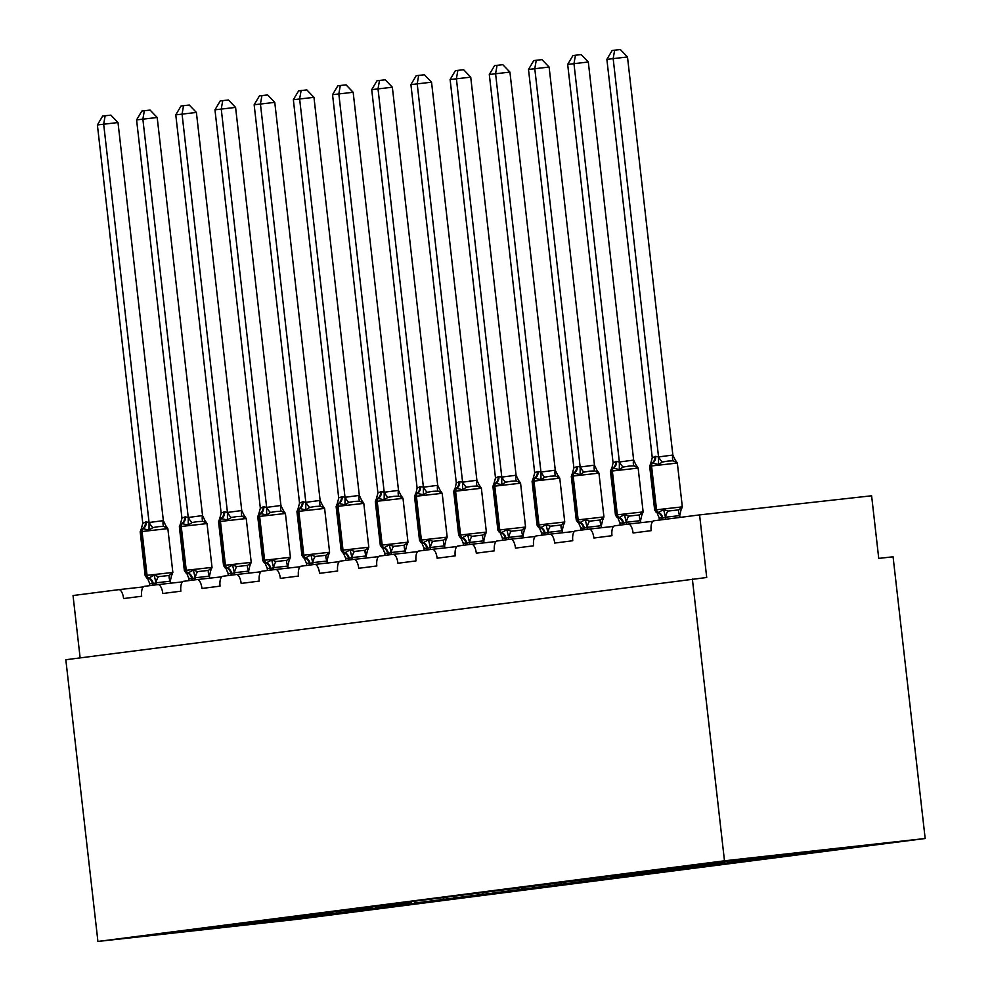 <?xml version="1.0" encoding="UTF-8"?>
<svg xmlns="http://www.w3.org/2000/svg" width="991" height="991" viewBox="0 0 991 991"><rect width="100%" height="100%" fill="white"/><g stroke="black" fill="none" stroke-linecap="round" stroke-linejoin="round"><path stroke-width="1.49" d="M925.173 838.51L893.077 556.793L878.744 558.391L871.609 495.785L699.584 514.899L706.719 577.493L65.827 659.733L97.923 941.45L298.625 919.153L925.173 838.51L724.483 860.807L97.923 941.45M80.135 657.888L73.024 595.541L118.747 589.657A9.452 3.803 83.7 0 1 118.771 589.645A9.452 3.803 83.7 0 1 123.59 598.564L141.676 596.235A9.452 3.803 -96.3 0 1 144.376 586.35L157.941 584.603A9.452 3.803 83.7 0 1 157.965 584.603A9.452 3.803 83.7 0 1 162.784 593.51L180.87 591.181A9.452 3.803 -96.3 0 1 183.57 581.308L197.135 579.562A9.452 3.803 83.7 0 1 197.159 579.562A9.452 3.803 83.7 0 1 201.966 588.468L220.052 586.139A9.452 3.803 -96.3 0 1 222.752 576.266L236.316 574.52A9.452 3.803 83.7 0 1 236.354 574.52A9.452 3.803 83.7 0 1 241.16 583.426L259.246 581.098A9.452 3.803 -96.3 0 1 261.946 571.225L275.51 569.478A9.452 3.803 83.7 0 1 275.535 569.478A9.452 3.803 83.7 0 1 280.354 578.385L298.44 576.056A9.452 3.803 -96.3 0 1 301.14 566.183L314.704 564.436A9.452 3.803 83.7 0 1 314.729 564.424A9.452 3.803 83.7 0 1 319.548 573.343L337.634 571.014A9.452 3.803 -96.3 0 1 340.334 561.129L353.898 559.382A9.452 3.803 83.7 0 1 353.923 559.382A9.452 3.803 83.7 0 1 358.73 568.289L376.828 565.96A9.452 3.803 -96.3 0 1 379.516 556.087L393.093 554.341A9.452 3.803 83.7 0 1 393.117 554.341A9.452 3.803 83.7 0 1 397.924 563.247L416.009 560.918A9.452 3.803 -96.3 0 1 418.71 551.046L432.274 549.299A9.452 3.803 83.7 0 1 432.299 549.299A9.452 3.803 83.7 0 1 437.118 558.206L455.203 555.877A9.452 3.803 -96.3 0 1 457.904 546.004L471.468 544.257A9.452 3.803 83.7 0 1 471.493 544.257A9.452 3.803 83.7 0 1 476.312 553.164L494.398 550.835A9.452 3.803 -96.3 0 1 497.098 540.962L510.662 539.215A9.452 3.803 83.7 0 1 510.687 539.203A9.452 3.803 83.7 0 1 515.493 548.11L533.592 545.793A9.452 3.803 -96.3 0 1 536.292 535.908L549.856 534.161A9.452 3.803 83.7 0 1 549.881 534.161A9.452 3.803 83.7 0 1 554.687 543.068L572.773 540.739A9.452 3.803 -96.3 0 1 575.474 530.866L589.038 529.12A9.452 3.803 83.7 0 1 589.075 529.12A9.452 3.803 83.7 0 1 593.882 538.026L611.967 535.697A9.452 3.803 -96.3 0 1 614.668 525.825L628.232 524.078A9.452 3.803 83.7 0 1 628.257 524.078A9.452 3.803 83.7 0 1 633.076 532.985L651.161 530.656A9.452 3.803 -96.3 0 1 653.862 520.783L699.584 514.899M835.537 849.411L797.148 853.858L796.207 853.04M835.562 849.584L807.69 852.495L849.151 847.169L697.02 864.796L724.892 861.885L383.492 905.142L411.364 902.244L333.744 911.547L372.17 907.285L305.104 915.238L332.976 912.327L304.336 916.018L176.98 931.726L215.406 927.465L173.958 932.791L287.65 919.437L286.387 918.323M796.355 854.453L757.954 858.9L756.678 857.797M757.161 859.494L718.76 863.941L717.484 862.839M717.967 864.536L679.566 868.996L678.302 867.881M678.773 869.578L640.372 874.037L639.108 872.922M639.579 874.632L601.19 879.079L599.914 877.964M600.397 879.674L561.996 884.121L560.72 883.018M561.203 884.715L522.802 889.162L521.526 888.06M522.009 889.757L483.608 894.216L482.344 893.102M482.815 894.799L444.426 899.258L443.15 898.143M443.634 899.853L405.232 904.3L403.956 903.185M404.439 904.894L366.038 909.342L364.762 908.239M365.245 909.936L326.844 914.383L325.581 913.281M287.65 919.437L336.63 913.801L298.204 918.075L296.805 916.848M807.69 852.495L806.947 851.851M797.148 853.858L768.508 857.537L796.368 854.638M768.508 857.537L767.232 856.435M757.954 858.9L729.314 862.591L757.174 859.68M729.314 862.591L727.902 861.365M718.76 863.941L690.12 867.633L717.992 864.722M690.12 867.633L688.72 866.407M679.566 868.996L650.926 872.675L678.798 869.764M650.926 872.675L649.526 871.448M640.372 874.037L611.732 877.716L639.604 874.805M611.732 877.716L610.332 876.49M601.19 879.079L572.55 882.77L600.41 879.859M572.55 882.77L571.138 881.544M561.996 884.121L533.356 887.812L561.228 884.901M533.356 887.812L531.956 886.586M522.802 889.162L494.162 892.854L522.034 889.943M494.162 892.854L492.762 891.627M483.608 894.216L454.968 897.896L482.84 894.984M454.968 897.896L453.568 896.669M444.426 899.258L415.786 902.937L443.646 900.026M415.786 902.937L414.374 901.723M405.232 904.3L376.592 907.991L404.464 905.08M376.592 907.991L375.18 906.765M366.038 909.342L337.398 913.033L365.27 910.122M337.398 913.033L335.999 911.807M326.844 914.383L298.204 918.075M245.434 923.6L246.202 924.764M724.483 860.807L692.375 579.091M158.51 576.651L169.275 575.461L172.087 573.12L171.777 575.176L172.843 572.439L147.052 575.337A3.146 2.886 -97.3 0 0 148.984 577.976L154.162 575.102L158.51 576.651A6.937 2.639 -77.3 0 0 156.045 582.807L152.478 583.872L149.616 583.303L149.876 585.644M158.634 526.617L152.924 527.584L149.034 530.061L142.593 528.624L141.242 529.045L140.177 531.783L145.169 575.598L147.052 575.337L142.06 531.523A3.146 2.886 -97.3 0 1 143.348 528.525A6.937 6.342 82.7 0 0 146.197 521.935L149.059 522.505L163.366 520.634L166.946 528.067L163.676 526.382L158.634 526.617M118.003 122.55L97.391 124.94L102.655 116.083L105.157 115.761L110.893 115.129L118.003 122.55L163.366 520.634M105.157 115.761L103.671 124.135L149.034 522.22M97.391 124.94L142.778 523.31L146.197 521.935M172.087 573.12L170.266 581.184L156.045 582.807M170.489 583.216L170.266 581.184M156.157 584.839L155.921 582.782M145.442 522.034A6.937 6.342 82.7 0 1 142.593 528.624A3.146 2.886 82.7 0 0 141.304 531.61L167.851 528.612L166.24 526.209L166.946 528.067M147.225 578.323L148.984 577.976A6.937 6.342 82.7 0 1 153.233 583.773M154.162 575.102L155.897 582.497M149.616 583.303L147.956 579.413M149.034 530.061L149.059 522.505M141.242 529.045L142.778 523.31M197.704 571.609L208.457 570.42L211.269 568.066L210.972 570.122L212.024 567.397L186.246 570.296A3.146 2.886 -97.3 0 0 188.179 572.934L193.356 570.06L197.704 571.609A6.937 2.639 -77.3 0 0 195.239 577.765L191.672 578.831L188.798 578.261L189.07 580.602M197.816 521.576L192.118 522.53L188.228 525.019L181.787 523.582L180.424 524.004L179.359 526.741L184.351 570.556L186.246 570.296L181.254 526.469A3.146 2.886 -97.3 0 1 182.542 523.483A6.937 6.342 82.7 0 0 185.379 516.893L188.253 517.463L202.56 515.593L206.14 523.025L202.87 521.34L197.816 521.576M157.197 117.495L136.585 119.899L141.849 111.042L144.352 110.719L150.087 110.088L157.197 117.495L202.56 515.593M144.352 110.719L142.865 119.093L188.216 517.178M136.585 119.899L181.935 517.996L185.379 516.893M211.269 568.066L209.46 576.143L195.239 577.765M209.683 578.174L209.46 576.143M195.351 579.797L195.116 577.728M184.636 516.992A6.937 6.342 82.7 0 1 181.787 523.582A3.146 2.886 82.7 0 0 180.498 526.568L207.032 523.57L205.434 521.167L206.14 523.025M186.419 573.281L188.179 572.934A6.937 6.342 82.7 0 1 192.427 578.732M193.356 570.06L195.091 577.456M188.798 578.261L187.15 574.371M188.228 525.019L188.253 517.463M180.424 524.004L181.972 518.268M236.899 566.567L247.651 565.365L250.463 563.024L250.153 565.081L251.219 562.355L225.428 565.254A3.146 2.886 -97.3 0 0 227.36 567.893L232.551 565.019L236.899 566.567A6.937 2.639 -77.3 0 0 234.433 572.711L230.866 573.789L227.992 573.219L228.264 575.56M237.01 516.534L231.312 517.488L227.41 519.965L220.981 518.528L219.618 518.95L218.553 521.687L223.545 565.514L225.428 565.254L220.436 521.427A3.146 2.886 -97.3 0 1 221.736 518.442A6.937 6.342 82.7 0 0 224.573 511.851L227.447 512.421L241.742 510.538L245.334 517.983L242.064 516.299L237.01 516.534M196.391 112.454L175.779 114.857L181.031 106L183.546 105.678L189.269 105.034L196.391 112.454L241.742 510.538M183.546 105.678L182.059 114.052L227.41 512.136M175.779 114.857L221.129 512.942L224.573 511.851M250.463 563.024L248.642 571.101L234.433 572.711M248.877 573.12L248.642 571.101M234.545 574.755L234.31 572.687M223.817 511.951A6.937 6.342 82.7 0 1 220.981 518.528A3.146 2.886 82.7 0 0 219.692 521.526L246.226 518.528L244.616 516.125L245.334 517.983M225.614 568.239L227.36 567.893A6.937 6.342 82.7 0 1 231.621 573.69M232.551 565.019L234.285 572.402M227.992 573.219L226.344 569.33M227.41 519.965L227.447 512.421M219.618 518.95L221.166 513.227M276.093 561.525L286.845 560.324L289.657 557.983L289.347 560.039L290.413 557.301L264.622 560.212A3.146 2.886 -97.3 0 0 266.554 562.838L271.732 559.977L276.093 561.525A6.937 2.639 -77.3 0 0 273.627 567.67L270.06 568.735L267.186 568.165L267.459 570.519M276.204 511.492L270.493 512.446L266.604 514.924L260.175 513.487L258.812 513.908L257.747 516.645L262.739 560.472L264.622 560.212L259.63 516.385A3.146 2.886 -97.3 0 1 260.918 513.388A6.937 6.342 82.7 0 0 263.767 506.81L266.641 507.38L280.936 505.497L284.528 512.929L281.258 511.245L276.204 511.492M235.585 107.412L214.96 109.815L220.225 100.958L222.74 100.636L228.463 99.992L235.585 107.412L280.936 505.497M222.74 100.636L221.241 108.998L266.604 507.095M214.96 109.815L260.348 508.185L263.767 506.81M289.657 557.983L287.836 566.047L273.627 567.67M288.071 568.078L287.836 566.047M273.739 569.701L273.504 567.645M263.011 506.897A6.937 6.342 82.7 0 1 260.175 513.487A3.146 2.886 82.7 0 0 258.874 516.484L285.42 513.487L283.81 511.083L284.528 512.929M264.795 563.198L266.554 562.838A6.937 6.342 82.7 0 1 270.816 568.636M271.732 559.977L273.466 567.36M267.186 568.165L265.526 564.275M266.604 514.924L266.641 507.38M258.812 513.908L260.348 508.185M315.274 556.471L326.039 555.282L328.851 552.941L328.541 554.997L329.607 552.26L303.816 555.158A3.146 2.886 -97.3 0 0 305.748 557.797L310.926 554.923L315.274 556.471A6.937 2.639 -77.3 0 0 312.809 562.628L309.254 563.693L306.38 563.123L306.653 565.465M315.398 506.438L309.688 507.404L305.798 509.882L299.356 508.445L298.006 508.866L296.941 511.604L301.933 555.431L303.816 555.158L298.824 511.344A3.146 2.886 -97.3 0 1 300.112 508.346A6.937 6.342 82.7 0 0 302.961 501.756L305.823 502.326L320.13 500.455L323.71 507.887L320.44 506.203L315.398 506.438M274.767 102.37L254.154 104.773L259.419 95.904L261.934 95.582L267.657 94.95L274.767 102.37L320.13 500.455M261.934 95.582L260.435 103.956L305.798 502.053M254.154 104.773L299.542 503.143L302.961 501.756M328.851 552.941L327.03 561.005L312.809 562.628M327.265 563.037L327.03 561.005M312.933 564.659L312.698 562.603M302.205 501.855A6.937 6.342 82.7 0 1 299.356 508.445A3.146 2.886 82.7 0 0 298.068 511.443L324.614 508.433L323.004 506.042L323.71 507.887M303.989 558.144L305.748 557.797A6.937 6.342 82.7 0 1 309.997 563.594M310.926 554.923L312.661 562.318M306.38 563.123L304.72 559.234M305.798 509.882L305.823 502.326M298.006 508.866L299.542 503.143M354.468 551.43L365.233 550.24L368.045 547.899L367.735 549.955L368.801 547.218L343.01 550.116A3.146 2.886 -97.3 0 0 344.942 552.755L350.12 549.881L354.468 551.43A6.937 2.639 -77.3 0 0 352.003 557.586L348.436 558.651L345.574 558.082L345.834 560.423M354.58 501.396L348.882 502.35L344.992 504.84L338.55 503.403L337.188 503.824L336.122 506.562L341.127 550.377L343.01 550.116L338.018 506.302A3.146 2.886 -97.3 0 1 339.306 503.304A6.937 6.342 82.7 0 0 342.143 496.714L345.017 497.284L359.324 495.413L362.904 502.846L359.634 501.161L354.58 501.396M313.961 97.329L293.348 99.719L298.613 90.862L301.115 90.54L306.851 89.908L313.961 97.329L359.324 495.413M301.115 90.54L299.629 98.914L344.979 496.999M293.348 99.719L338.699 497.816L342.143 496.714M368.045 547.899L366.224 555.963L352.003 557.586M366.447 557.995L366.224 555.963M352.115 559.618L351.879 557.549M341.4 496.813A6.937 6.342 82.7 0 1 338.55 503.403A3.146 2.886 82.7 0 0 337.262 506.389L363.796 503.391L362.198 500.988L362.904 502.846M343.183 553.102L344.942 552.755A6.937 6.342 82.7 0 1 349.191 558.552M350.12 549.881L351.855 557.276M345.574 558.082L343.914 554.192M344.992 504.84L345.017 497.284M337.188 503.824L338.736 498.089M393.662 546.388L404.415 545.186L407.227 542.845L406.917 544.901L407.982 542.176L382.192 545.075A3.146 2.886 -97.3 0 0 384.136 547.713L389.314 544.839L393.662 546.388A6.937 2.639 -77.3 0 0 391.197 552.532L387.63 553.61L384.756 553.04L385.028 555.381M393.774 496.355L388.076 497.309L384.174 499.798L377.744 498.362L376.382 498.783L375.316 501.508L380.309 545.335L382.192 545.075L377.199 501.248A3.146 2.886 -97.3 0 1 378.5 498.262A6.937 6.342 82.7 0 0 381.337 491.672L384.211 492.242L398.506 490.372L402.098 497.804L398.828 496.119L393.774 496.355M353.155 92.274L332.542 94.678L337.807 85.821L340.309 85.499L346.045 84.854L353.155 92.274L398.506 490.372M340.309 85.499L338.823 93.872L384.174 491.957M332.542 94.678L377.893 492.762L381.337 491.672M407.227 542.845L405.406 550.922L391.197 552.532M405.641 552.953L405.406 550.922M391.309 554.576L391.073 552.507M380.581 491.771A6.937 6.342 82.7 0 1 377.744 498.362A3.146 2.886 82.7 0 0 376.456 501.347L402.99 498.349L401.38 495.946L402.098 497.804M382.377 548.06L384.136 547.713A6.937 6.342 82.7 0 1 388.385 553.511M389.314 544.839L391.049 552.222M384.756 553.04L383.108 549.15M384.174 499.798L384.211 492.242M376.382 498.783L377.93 493.047M432.856 541.346L443.609 540.145L446.421 537.803L446.111 539.86L447.176 537.122L421.386 540.033A3.146 2.886 -97.3 0 0 423.318 542.672L428.508 539.798L432.856 541.346A6.937 2.639 -77.3 0 0 430.391 547.49L426.824 548.556L423.95 547.998L424.222 550.339M432.968 491.313L427.257 492.267L423.368 494.744L416.938 493.307L415.576 493.729L414.511 496.466L419.503 540.293L421.386 540.033L416.393 496.206A3.146 2.886 -97.3 0 1 417.694 493.208A6.937 6.342 82.7 0 0 420.531 486.631L423.405 487.2L437.7 485.317L441.292 492.762L438.022 491.078L432.968 491.313M392.349 87.233L371.724 89.636L376.989 80.779L379.503 80.457L385.226 79.813L392.349 87.233L437.7 485.317M379.503 80.457L378.017 88.831L423.368 486.915M371.724 89.636L417.112 488.006L420.531 486.631M446.421 537.803L444.6 545.868L430.391 547.49M444.835 547.899L444.6 545.868M430.503 549.522L430.267 547.466M419.775 486.73A6.937 6.342 82.7 0 1 416.938 493.307A3.146 2.886 82.7 0 0 415.638 496.305L442.184 493.307L440.574 490.904L441.292 492.762M421.559 543.018L423.318 542.672A6.937 6.342 82.7 0 1 427.579 548.469M428.508 539.798L430.23 547.181M423.95 547.998L422.302 544.109M423.368 494.744L423.405 487.2M415.947 493.307L417.112 488.006M472.05 536.292L482.803 535.103L485.615 532.762L485.305 534.818L486.37 532.08L460.58 534.991A3.146 2.886 -97.3 0 0 462.512 537.618L467.69 534.756L472.05 536.292A6.937 2.639 -77.3 0 0 469.573 542.449L466.018 543.514L463.144 542.944L463.416 545.285M472.162 486.271L466.451 487.225L462.562 489.703L456.12 488.266L454.77 488.687L453.705 491.425L458.697 535.251L460.58 534.991L455.587 491.164A3.146 2.886 -97.3 0 1 456.876 488.167A6.937 6.342 82.7 0 0 459.725 481.589L462.599 482.146L476.894 480.276L480.486 487.708L477.204 486.024L472.162 486.271M431.543 82.191L410.918 84.594L416.183 75.737L418.697 75.403L424.421 74.771L431.543 82.191L476.894 480.276M418.697 75.403L417.199 83.777L462.562 481.874M410.918 84.594L456.306 482.964L459.725 481.589M485.615 532.762L483.794 540.826L469.573 542.449M484.029 542.857L483.794 540.826M469.697 544.48L469.461 542.424M458.969 481.676A6.937 6.342 82.7 0 1 456.12 488.266A3.146 2.886 82.7 0 0 454.832 491.263L481.378 488.266L479.768 485.863L480.486 487.708M460.753 537.977L462.512 537.618A6.937 6.342 82.7 0 1 466.773 543.415M467.69 534.756L469.424 542.139M463.144 542.944L461.484 539.054M462.562 489.703L462.599 482.146M455.142 488.266L456.306 482.964M511.232 531.25L521.997 530.061L524.809 527.72L524.499 529.776L525.564 527.039L499.774 529.937A3.146 2.886 -97.3 0 0 501.706 532.576L506.884 529.702L511.232 531.25A6.937 2.639 -77.3 0 0 508.767 537.407L505.199 538.472L502.338 537.902L502.598 540.244M511.344 481.217L505.645 482.183L501.756 484.661L495.314 483.224L493.952 483.645L492.899 486.383L497.891 530.197L499.774 529.937L494.782 486.123A3.146 2.886 -97.3 0 1 496.07 483.125A6.937 6.342 82.7 0 0 498.919 476.535L501.78 477.105L516.088 475.234L519.668 482.667L516.398 480.982L511.344 481.217M470.725 77.149L450.112 79.54L455.377 70.683L457.879 70.361L463.615 69.729L470.725 77.149L516.088 475.234M457.879 70.361L456.393 78.735L501.756 476.832M450.112 79.54L495.5 477.922L498.919 476.535M524.809 527.72L522.988 535.784L508.767 537.407M523.211 537.816L522.988 535.784M508.879 539.438L508.643 537.382M498.163 476.634A6.937 6.342 82.7 0 1 495.314 483.224A3.146 2.886 82.7 0 0 494.026 486.222L520.572 483.212L518.962 480.808L519.668 482.667M497.891 530.197L499.489 532.601L501.706 532.576A6.937 6.342 82.7 0 1 505.955 538.373M506.884 529.702L508.618 537.097M502.338 537.902L500.678 534.013M501.756 484.661L501.78 477.105M493.964 483.645L495.5 477.922M550.426 526.209L561.179 525.019L563.99 522.666L563.693 524.735L564.746 521.997L538.968 524.896A3.146 2.886 -97.3 0 0 540.9 527.534L546.078 524.66L550.426 526.209A6.937 2.639 -77.3 0 0 547.961 532.365L544.393 533.431L541.52 532.861L541.792 535.202M550.538 476.175L544.839 477.129L540.95 479.619L534.508 478.182L533.146 478.603L532.08 481.341L537.072 525.156L538.968 524.896L533.976 481.081A3.146 2.886 -97.3 0 1 535.264 478.083A6.937 6.342 82.7 0 0 538.101 471.493L540.975 472.063L555.282 470.192L558.862 477.625L555.592 475.94L550.538 476.175M509.919 72.095L489.306 74.498L494.571 65.641L497.073 65.319L502.809 64.688L509.919 72.095L555.282 470.192M497.073 65.319L495.587 73.693L540.937 471.778M489.306 74.498L534.657 472.596L538.101 471.493M563.99 522.666L562.182 530.742L547.961 532.365M562.405 532.774L562.182 530.742M548.073 534.397L547.837 532.328M537.345 471.592A6.937 6.342 82.7 0 1 534.508 478.182A3.146 2.886 82.7 0 0 533.22 481.168L559.754 478.17L558.156 475.767L558.862 477.625M539.141 527.881L540.9 527.534A6.937 6.342 82.7 0 1 545.149 533.331M546.078 524.66L547.812 532.056M541.52 532.861L539.872 528.971M540.95 479.619L540.975 472.063M533.146 478.603L534.694 472.868M589.62 521.167L600.373 519.965L603.185 517.624L602.875 519.68L603.94 516.955L578.149 519.854A3.146 2.886 -97.3 0 0 580.082 522.492L585.272 519.618L589.62 521.167A6.937 2.639 -77.3 0 0 587.155 527.311L583.588 528.389L580.714 527.819L580.986 530.16M589.732 471.134L584.033 472.088L580.131 474.565L573.702 473.128L572.34 473.562L571.274 476.287L576.266 520.114L578.149 519.854L573.157 476.027A3.146 2.886 -97.3 0 1 574.458 473.041A6.937 6.342 82.7 0 0 577.295 466.451L580.169 467.021L594.464 465.151L598.056 472.583L594.786 470.898L589.732 471.134M549.113 67.054L528.5 69.457L533.753 60.6L536.267 60.278L541.99 59.633L549.113 67.054L594.464 465.151M536.267 60.278L534.781 68.652L580.131 466.736M528.5 69.457L573.876 467.826L577.295 466.451M603.185 517.624L601.364 525.701L587.155 527.311M601.599 527.732L601.364 525.701M587.267 529.355L587.031 527.286M576.539 466.55A6.937 6.342 82.7 0 1 573.702 473.128A3.146 2.886 82.7 0 0 572.402 476.126L598.948 473.128L597.338 470.725L598.056 472.583M578.335 522.839L580.082 522.492A6.937 6.342 82.7 0 1 584.343 528.29M585.272 519.618L587.006 527.001M580.714 527.819L579.066 523.929M580.131 474.565L580.169 467.021M572.34 473.562L573.876 467.826M628.814 516.125L639.567 514.924L642.379 512.582L642.069 514.639L643.134 511.901L617.343 514.812A3.146 2.886 -97.3 0 0 619.276 517.438L624.454 514.577L628.814 516.125A6.937 2.639 -77.3 0 0 626.337 522.269L622.782 523.335L619.908 522.765L620.18 525.119M628.926 466.092L623.215 467.046L619.325 469.523L612.896 468.086L611.534 468.508L610.468 471.245L615.461 515.072L617.343 514.812L612.351 470.985A3.146 2.886 -97.3 0 1 613.64 467.987A6.937 6.342 82.7 0 0 616.489 461.41L619.363 461.979L633.658 460.097L637.25 467.541L633.98 465.844L628.926 466.092M588.307 62.012L567.682 64.415L572.947 55.558L575.461 55.236L581.184 54.592L588.307 62.012L633.658 460.097M575.461 55.236L573.962 63.61L619.325 461.695M567.682 64.415L613.07 462.785L616.489 461.41M642.379 512.582L640.558 520.647L626.337 522.269M640.793 522.678L640.558 520.647M626.461 524.301L626.225 522.245M615.733 461.509A6.937 6.342 82.7 0 1 612.896 468.086A3.146 2.886 82.7 0 0 611.596 471.084L638.142 468.086L636.532 465.683L637.25 467.541M617.517 517.798L619.276 517.438A6.937 6.342 82.7 0 1 623.537 523.248M624.454 514.577L626.188 521.96M619.908 522.765L618.248 518.875M619.325 469.523L619.363 461.979M611.905 468.086L613.07 462.785M667.996 511.071L678.761 509.882L681.573 507.541L681.263 509.597L682.328 506.859L656.538 509.77A3.146 2.886 -97.3 0 0 658.47 512.397L663.648 509.535L667.996 511.071A6.937 2.639 -77.3 0 0 665.531 517.228L661.976 518.293L659.102 517.723L659.362 520.064M668.12 461.038L662.409 462.004L658.519 464.482L652.078 463.045L650.728 463.466L649.662 466.204L654.655 510.031L656.538 509.77L651.545 465.943A3.146 2.886 -97.3 0 1 652.834 462.946A6.937 6.342 82.7 0 0 655.683 456.356L658.544 456.925L672.852 455.055L676.432 462.487L673.162 460.803L668.12 461.038M627.489 56.97L606.876 59.373L612.141 50.504L614.655 50.182L620.378 49.55L627.489 56.97L672.852 455.055M614.655 50.182L613.156 58.556L658.519 456.653M606.876 59.373L652.264 457.743L655.683 456.356M681.573 507.541L679.752 515.605L665.531 517.228M679.95 517.413L679.752 515.605M665.655 519.259L665.419 517.203M654.927 456.455A6.937 6.342 82.7 0 1 652.078 463.045A3.146 2.886 82.7 0 0 650.79 466.043L677.336 463.045L675.726 460.642L676.432 462.487M656.711 512.756L658.47 512.397A6.937 6.342 82.7 0 1 662.719 518.194M663.648 509.535L665.382 516.918M659.102 517.723L657.442 513.834M658.519 464.482L658.544 456.925M650.728 463.466L652.264 457.743M628.282 524.066L652.784 521.353L628.257 524.078M589.1 529.12L613.59 526.394L589.075 529.12M549.906 534.161L574.408 531.436L549.881 534.161M510.712 539.203L535.214 536.478L510.687 539.203M471.518 544.245L496.02 541.532L471.493 544.257M432.336 549.287L456.826 546.574L432.299 549.299M393.142 554.341L417.645 551.615L393.117 554.341M353.948 559.382L378.451 556.657L353.923 559.382M314.754 564.424L339.256 561.699L314.729 564.424M275.572 569.466L300.062 566.753L275.535 569.478M236.378 574.52L260.868 571.795L236.354 574.52M197.184 579.562L221.687 576.836L197.159 579.562M157.99 584.603L182.493 581.878L157.965 584.603M118.796 589.645L143.299 586.92L118.771 589.645M152.478 583.872A6.937 6.342 82.7 0 0 148.229 578.075A3.146 2.886 82.7 0 1 146.296 575.437L141.304 531.61L140.177 531.783M169.275 575.461A6.937 2.676 -115.4 0 0 170.155 581.234M149.145 522.17A6.937 2.676 -115.4 0 0 152.924 527.584M163.242 520.609A6.937 2.639 -77.3 0 0 163.676 526.382M191.672 578.831A6.937 6.342 82.7 0 0 187.423 573.033A3.146 2.886 82.7 0 1 185.49 570.395L180.498 526.568L179.359 526.741M208.457 570.42A6.937 2.676 -115.4 0 0 209.349 576.192M188.327 517.129A6.937 2.676 -115.4 0 0 192.118 522.53M202.437 515.555A6.937 2.639 -77.3 0 0 202.87 521.34M230.866 573.789A6.937 6.342 82.7 0 0 226.617 567.979A3.146 2.886 82.7 0 1 224.684 565.353L219.692 521.526L218.553 521.687M247.651 565.365A6.937 2.676 -115.4 0 0 248.53 571.15M227.521 512.087A6.937 2.676 -115.4 0 0 231.312 517.488M241.631 510.514A6.937 2.639 -77.3 0 0 242.064 516.299M270.06 568.735A6.937 6.342 82.7 0 0 265.799 562.938A3.146 2.886 82.7 0 1 263.866 560.299L258.874 516.484L257.747 516.645M286.845 560.324A6.937 2.676 -115.4 0 0 287.724 566.109M266.715 507.045A6.937 2.676 -115.4 0 0 270.493 512.446M280.812 505.472A6.937 2.639 -77.3 0 0 281.258 511.245M309.254 563.693A6.937 6.342 82.7 0 0 304.993 557.896A3.146 2.886 82.7 0 1 303.06 555.257L298.068 511.443L296.941 511.604M326.039 555.282A6.937 2.676 -115.4 0 0 326.919 561.055M305.909 501.991A6.937 2.676 -115.4 0 0 309.688 507.404M320.006 500.43A6.937 2.639 -77.3 0 0 320.44 506.203M348.436 558.651A6.937 6.342 82.7 0 0 344.187 552.854A3.146 2.886 82.7 0 1 342.254 550.216L337.262 506.389L336.122 506.562M365.233 550.24A6.937 2.676 -115.4 0 0 366.113 556.013M345.091 496.949A6.937 2.676 -115.4 0 0 348.882 502.35M359.2 495.389A6.937 2.639 -77.3 0 0 359.634 501.161M387.63 553.61A6.937 6.342 82.7 0 0 383.381 547.812A3.146 2.886 82.7 0 1 381.448 545.174L376.456 501.347L375.316 501.508M404.415 545.186A6.937 2.676 -115.4 0 0 405.294 550.971M384.285 491.908A6.937 2.676 -115.4 0 0 388.076 497.309M398.394 490.334A6.937 2.639 -77.3 0 0 398.828 496.119M426.824 548.556A6.937 6.342 82.7 0 0 422.575 542.758A3.146 2.886 82.7 0 1 420.63 540.132L415.638 496.305L414.511 496.466M443.609 540.145A6.937 2.676 -115.4 0 0 444.488 545.93M423.479 486.866A6.937 2.676 -115.4 0 0 427.257 492.267M437.588 485.293A6.937 2.639 -77.3 0 0 438.022 491.078M466.018 543.514A6.937 6.342 82.7 0 0 461.756 537.717A3.146 2.886 82.7 0 1 459.824 535.078L454.832 491.263L453.705 491.425M482.803 535.103A6.937 2.676 -115.4 0 0 483.682 540.888M462.673 481.812A6.937 2.676 -115.4 0 0 466.451 487.225M476.77 480.251A6.937 2.639 -77.3 0 0 477.204 486.024M505.199 538.472A6.937 6.342 82.7 0 0 500.95 532.675A3.146 2.886 82.7 0 1 499.018 530.036L494.026 486.222L492.899 486.383M521.997 530.061A6.937 2.676 -115.4 0 0 522.876 535.834M501.855 476.77A6.937 2.676 -115.4 0 0 505.645 482.183M515.964 475.209A6.937 2.639 -77.3 0 0 516.398 480.982M544.393 533.431A6.937 6.342 82.7 0 0 540.145 527.633A3.146 2.886 82.7 0 1 538.212 524.995L533.22 481.168L532.08 481.341M561.179 525.019A6.937 2.676 -115.4 0 0 562.07 530.792M541.049 471.728A6.937 2.676 -115.4 0 0 544.839 477.129M555.158 470.168A6.937 2.639 -77.3 0 0 555.592 475.94M583.588 528.389A6.937 6.342 82.7 0 0 579.339 522.591A3.146 2.886 82.7 0 1 577.406 519.953L572.402 476.126L571.274 476.287M600.373 519.965A6.937 2.676 -115.4 0 0 601.252 525.75M580.243 466.687A6.937 2.676 -115.4 0 0 584.033 472.088M594.352 465.113A6.937 2.639 -77.3 0 0 594.786 470.898M622.782 523.335A6.937 6.342 82.7 0 0 618.52 517.537A3.146 2.886 82.7 0 1 616.588 514.911L611.596 471.084L610.468 471.245M639.567 514.924A6.937 2.676 -115.4 0 0 640.446 520.709M619.437 461.645A6.937 2.676 -115.4 0 0 623.215 467.046M633.534 460.072A6.937 2.639 -77.3 0 0 633.98 465.844M661.976 518.293A6.937 6.342 82.7 0 0 657.714 512.496A3.146 2.886 82.7 0 1 655.782 509.857L650.79 466.043L649.662 466.204M678.761 509.882A6.937 2.676 -115.4 0 0 679.64 515.654M658.631 456.591A6.937 2.676 -115.4 0 0 662.409 462.004M672.728 455.03A6.937 2.639 -77.3 0 0 673.162 460.803M167.851 528.612L172.843 572.439M146.779 578.001L145.169 575.598M207.032 523.57L212.024 567.397M185.961 572.959L184.351 570.556M246.226 518.528L251.219 562.355M225.155 567.917L223.545 565.514M285.42 513.487L290.413 557.301M264.349 562.876L262.739 560.472M324.614 508.433L329.607 552.26M303.543 557.822L301.933 555.431M363.796 503.391L368.801 547.218M342.725 552.78L341.127 550.377M402.99 498.349L407.982 542.176M381.919 547.738L380.309 545.335M442.184 493.307L447.176 537.122M421.113 542.696L419.503 540.293M481.378 488.266L486.37 532.08M460.307 537.655L458.697 535.251M520.572 483.212L525.564 527.039M559.754 478.17L564.746 521.997M538.683 527.559L537.072 525.156M598.948 473.128L603.94 516.955M577.877 522.517L576.266 520.114M638.142 468.086L643.134 511.901M617.071 517.475L615.461 515.072M677.336 463.045L682.328 506.859M656.265 512.434L654.655 510.031"/></g></svg>
